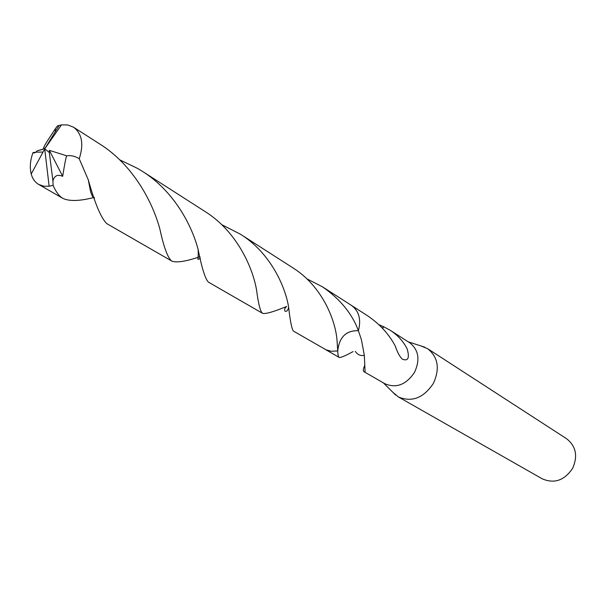 <?xml version="1.0" encoding="UTF-8"?>
<svg xmlns="http://www.w3.org/2000/svg" width="606" height="606" viewBox="0 0 606 606"><rect width="100%" height="100%" fill="white"/><g stroke="black" fill="none" stroke-linecap="round" stroke-linejoin="round"><path stroke-width="0.91" d="M392.862 392.294L398.339 396.907C411.891 402.573 423.579 398.051 433.404 383.348C440.039 368.645 438.123 357.093 427.654 348.7L421.034 345.958M353.048 351.594C345.193 355.911 340.58 357.851 339.201 357.434C338.3 356.889 337.822 354.715 337.754 350.919C339.254 337.103 346.132 330.368 358.404 330.717L361.434 339.769L364.327 355.321L365.092 371.917L364.047 371.736L384.924 383.757C396.354 388.567 406.247 384.712 414.602 372.198C420.261 359.691 418.663 349.904 409.8 342.837L390.264 330.308C397.688 335.148 403.316 341.329 407.141 348.867C409.754 357.934 408.179 361.388 402.422 359.214C400.096 357.214 397.831 353.2 395.612 347.17L395.642 346.753C389.15 334.201 379.492 323.68 366.668 315.181L351.904 305.704M398.339 396.907L542.203 478.808C554.301 483.989 564.444 480.49 572.625 468.309C578.033 456.045 576.011 446.183 566.572 438.721L427.654 348.7M364.047 371.736C362.903 371.046 363.161 368.865 364.812 365.198M378.856 324.672L383.515 326.664L382.727 328.558M383.515 326.664L390.264 330.308M383.219 326.573L382.522 328.338M337.754 350.919L337.08 341.178C336.019 322.028 323.089 286.524 292.463 267.579L240.347 234.158C269.768 252.376 285.176 285.668 288.615 307.106C290.221 321.218 291.812 329.202 293.395 331.065L326.066 349.813L331.209 351.268L337.754 350.927M364.395 356.063L364.062 355.624M364.804 371.819L365.009 371.387M94.256 197.412C79.833 201.131 69.379 201.457 62.903 198.382L62.41 198.079C58.827 195.783 55.722 191.541 53.101 185.353L52.927 180.974M49.306 152.47L49.359 150.349L62.676 176.331C57.57 174.127 54.32 175.672 52.934 180.974L49.306 152.47L44.708 148.887L49.139 186.231L53.101 185.353M49.139 186.231L43.95 186.247L38.723 184.459C35.034 182.27 32.535 178.785 31.217 174.013C29.588 167.415 30.186 160.272 33.012 152.576L35.739 152.22M119.655 159.802L137.714 168.491L142.274 171.278C173.824 190.966 191.814 225.159 198.124 249.536C201.859 268.231 205.305 279.108 208.456 282.161L262.345 313.188C260.239 311.181 258.338 303.606 256.633 290.486C252.982 268.064 236.946 231.234 204.676 211.289L142.274 171.278M288.615 307.106C287.274 314.665 281.608 310.742 286.646 306.469C273.556 311.878 265.526 314.166 262.557 313.325M306.727 278.745L322.49 286.835C340.178 299.099 352.154 313.726 358.404 330.717C361.35 319.453 359.017 311.007 351.419 305.386L322.49 286.835M58.706 126.139L57.562 125.843L55.358 128.684L55.275 131.714M55.366 128.684C42.314 148.599 45.912 143.584 43.708 147.485L44.708 148.887L61.486 124.881L57.562 125.843M61.486 124.881L67.622 124.934L73.561 127.215C82.045 133.706 83.939 144.236 79.242 158.795L88.302 179.868C95.119 204.124 101.346 218.751 106.989 223.75L171.551 260.913C167.65 257.565 163.794 247.081 159.976 229.462C153.151 203.457 133.782 165.097 99.202 143.652L73.561 127.215M200.018 256.641C186.042 261.451 176.664 262.936 171.877 261.118M221.614 224.606L240.347 234.158M62.676 176.331C64.547 164.567 65.872 157.719 66.66 155.795C71.311 155.257 75.508 156.257 79.242 158.795M358.404 330.717C346.359 330.278 339.474 336.868 337.731 350.473M49.359 150.349L66.66 155.795M43.17 149.144L37.337 150.727C35.375 152.818 33.928 153.432 33.012 152.576M43.761 147.561L43.132 149.281L37.337 150.727M49.366 152.507L44.708 148.887L59.183 125.359M383.348 382.848L395.665 395.082M325.316 349.442L339.201 357.434M364.327 355.321C360.721 356.123 357.707 354.821 355.283 351.397M408.277 341.86L424.798 347.162M38.723 184.459L62.903 198.382M94.445 198.01C93.013 197.874 91.673 195.518 90.423 190.92L88.309 179.868M200.435 258.391C196.049 259.754 198.829 261.322 198.124 249.536M43.003 152.061L36.216 152.159M44.708 148.887L31.217 174.013"/></g></svg>
